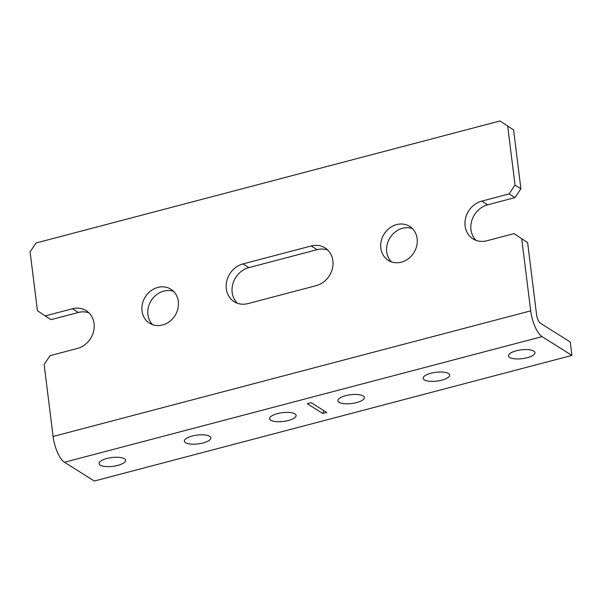 <?xml version="1.0" encoding="UTF-8"?>
<svg xmlns="http://www.w3.org/2000/svg" width="602" height="602" viewBox="0 0 602 602"><rect width="100%" height="100%" fill="white"/><g stroke="black" fill="none" stroke-linecap="round" stroke-linejoin="round"><path stroke-width="0.9" d="M88.93 312.852A21.198 18.542 -57.8 0 0 78.305 312.476L72.421 308.773A21.198 18.542 122.2 0 1 86.191 310.685A21.198 18.542 122.2 0 1 93.634 331.22A21.198 18.542 122.2 0 1 77.365 348.468L50.071 355.647L44.134 364.503L53.096 436.48L530.701 310.858A21.574 7.638 75.3 0 0 542.071 336.631L64.467 462.253L94.296 481.036L571.9 355.413L542.071 336.631M64.467 462.253A21.574 7.638 -104.7 0 1 53.096 436.48M311.226 245.97A21.198 18.542 122.2 0 1 324.99 247.873A21.198 18.542 122.2 0 1 332.439 268.417A21.198 18.542 122.2 0 1 316.17 285.657L247.941 303.604A21.198 18.542 122.2 0 1 234.17 301.692A21.198 18.542 122.2 0 1 226.728 281.157A21.198 18.542 122.2 0 1 242.997 263.909L311.226 245.97L317.103 249.672L248.874 267.612A21.198 18.542 -57.8 0 0 233.14 282.963A21.198 18.542 -57.8 0 0 237.316 303.227M327.729 250.048A21.198 18.542 -57.8 0 0 317.103 249.672M527.615 242.591L514.033 233.621L527.615 242.591L536.578 314.56A7.239 2.566 75.3 0 0 540.393 323.214L570.229 341.996L571.9 355.413M521.738 238.889L530.701 310.858M173.602 291.398A20.069 17.548 -57.8 0 0 155.173 295.815A20.069 17.548 -57.8 0 0 147.911 314.665A20.069 17.548 -57.8 0 0 152.637 324.689M142.034 310.963A20.069 17.548 122.2 0 1 150.809 290.856A20.069 17.548 122.2 0 1 170.87 289.208A20.069 17.548 122.2 0 1 175.031 315.546A20.069 17.548 122.2 0 1 149.492 323.169A20.069 17.548 122.2 0 1 142.034 310.963M270.817 420.241A13.349 4.425 -7.1 0 1 269.643 418.714A13.349 4.425 -7.1 0 1 277.417 413.619A13.349 4.425 -7.1 0 1 296.139 415.418A13.349 4.425 -7.1 0 1 285.958 421.061A13.349 4.425 -7.1 0 1 270.817 420.241M185.529 442.673A13.349 4.425 -7.1 0 1 184.355 441.146A13.349 4.425 -7.1 0 1 192.128 436.051A13.349 4.425 -7.1 0 1 210.85 437.85A13.349 4.425 -7.1 0 1 200.677 443.493A13.349 4.425 -7.1 0 1 185.529 442.673M100.241 465.105A13.349 4.425 -7.1 0 1 99.067 463.578A13.349 4.425 -7.1 0 1 106.84 458.483A13.349 4.425 -7.1 0 1 125.57 460.282A13.349 4.425 -7.1 0 1 115.388 465.925A13.349 4.425 -7.1 0 1 100.241 465.105M72.421 308.773L45.127 315.952L37.429 310.685L30.1 251.854L36.045 242.997L499.999 120.964L513.581 129.934L520.911 188.772L514.966 197.629L487.68 204.808A21.198 18.542 -57.8 0 0 471.938 220.151A21.198 18.542 -57.8 0 0 476.114 240.416M507.704 126.232L515.034 185.07L520.911 188.772M515.034 185.07L509.089 193.927L481.796 201.106A21.198 18.542 122.2 0 0 465.527 218.353A21.198 18.542 122.2 0 0 472.976 238.889A21.198 18.542 122.2 0 0 486.74 240.792L514.033 233.621M380.833 248.152A20.069 17.548 122.2 0 1 389.614 228.045A20.069 17.548 122.2 0 1 409.676 226.405A20.069 17.548 122.2 0 1 413.837 252.735A20.069 17.548 122.2 0 1 388.29 260.357A20.069 17.548 122.2 0 1 380.833 248.152M499.999 120.964L513.581 129.934M78.305 312.476L51.012 319.654L45.127 315.952M412.4 228.587A20.069 17.548 -57.8 0 0 393.979 233.004A20.069 17.548 -57.8 0 0 386.717 251.854A20.069 17.548 -57.8 0 0 391.443 261.878M311.242 402.7L307.298 403.739L322.77 413.484L326.713 412.445L311.242 402.7M339.046 402.294A13.349 4.425 -7.1 0 1 337.873 400.774A13.349 4.425 -7.1 0 1 345.646 395.672A13.349 4.425 -7.1 0 1 364.368 397.471A13.349 4.425 -7.1 0 1 354.187 403.114A13.349 4.425 -7.1 0 1 339.046 402.294M424.327 379.862A13.349 4.425 -7.1 0 1 423.161 378.342A13.349 4.425 -7.1 0 1 430.927 373.24A13.349 4.425 -7.1 0 1 449.656 375.038A13.349 4.425 -7.1 0 1 439.475 380.682A13.349 4.425 -7.1 0 1 424.327 379.862M509.616 357.43A13.349 4.425 -7.1 0 1 508.442 355.91A13.349 4.425 -7.1 0 1 516.215 350.808A13.349 4.425 -7.1 0 1 534.945 352.606A13.349 4.425 -7.1 0 1 524.763 358.25A13.349 4.425 -7.1 0 1 509.616 357.43M509.089 193.927L514.966 197.629M323.846 410.639L322.77 413.484M248.874 267.612L242.997 263.909M487.68 204.808L481.796 201.106"/></g></svg>
